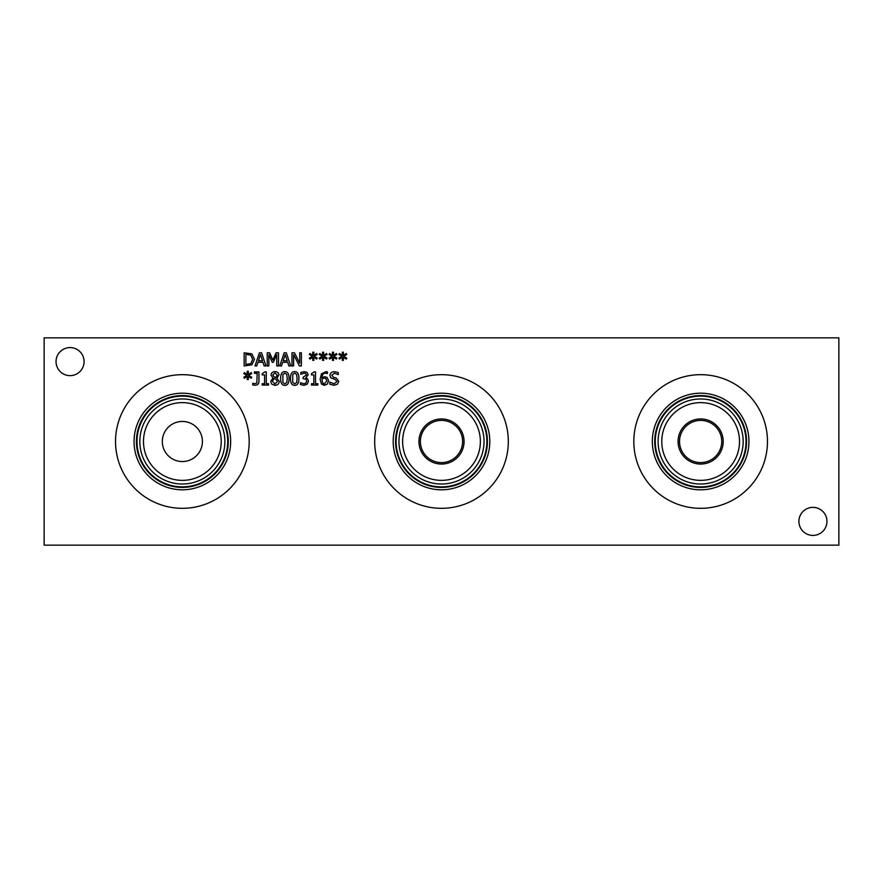 <?xml version="1.0" encoding="UTF-8"?>
<svg xmlns="http://www.w3.org/2000/svg" width="883" height="883" viewBox="0 0 883 883"><rect width="100%" height="100%" fill="white"/><g stroke="black" fill="none" stroke-linecap="round" stroke-linejoin="round"><path stroke-width="1.32" d="M317.858 383.719L317.858 385.054L311.456 385.054L311.456 383.719L313.84 383.719L313.84 374.911L311.456 374.911L311.456 373.708L314.171 371.886L315.529 371.886L315.529 383.719L317.858 383.719M274.966 372.924L272.792 374.878L274.039 376.798L275.893 377.615L277.207 374.988L274.966 372.924M275.904 379.304L273.984 378.487L272.483 381.301L274.999 384.039L277.45 381.566L275.904 379.304M279.26 381.39C279.05 383.84 277.626 385.154 274.977 385.352L271.832 384.226L270.706 381.423L272.924 378.045L271.026 375.087C271.191 372.946 272.516 371.798 274.977 371.622C277.483 371.765 278.807 372.88 278.929 374.966L276.931 378.123L279.26 381.39M258.951 371.92L258.951 381.644C258.84 383.984 257.549 385.187 255.077 385.231L252.748 384.977L252.748 383.299L254.834 383.73L256.843 383.012L257.207 373.321L254.436 373.321L254.436 371.92L258.951 371.92M248.587 375.418L251.71 377.24L251.136 378.2L248.255 376.29L248.311 379.502L247.207 379.502L247.262 376.29L244.403 378.211L243.818 377.24L246.931 375.418L243.818 373.597L244.403 372.626L247.273 374.558L247.207 371.335L248.311 371.335L248.244 374.558L251.136 372.637L251.71 373.608L248.587 375.418M268.598 383.719L268.598 385.054L262.185 385.054L262.185 383.719L264.569 383.719L264.569 374.911L262.185 374.911L262.185 373.708L264.9 371.886L266.269 371.886L266.269 383.719L268.598 383.719M287.251 378.487L286.765 374.48L284.845 373.112L282.88 374.502L282.869 382.46L284.845 383.873L286.776 382.494L287.251 378.487M284.845 371.655C287.681 371.655 289.072 373.928 289.039 378.487C289.061 383.123 287.67 385.407 284.845 385.33C281.997 385.363 280.595 383.079 280.639 378.498C280.606 373.851 282.008 371.566 284.845 371.655M297.096 378.487L296.622 374.48L294.69 373.112L292.737 374.502L292.726 382.46L294.69 383.873L296.633 382.494L297.096 378.487M294.69 371.655C297.538 371.655 298.929 373.928 298.884 378.487C298.918 383.123 297.516 385.407 294.69 385.33C291.843 385.363 290.452 383.079 290.496 378.498C290.463 373.851 291.865 371.566 294.69 371.655M305.706 373.575L304.116 373.167L300.827 374.315L300.827 372.46L304.249 371.644L307.019 372.394L308.189 374.822L305.761 377.88L307.527 378.73L308.443 381.158L307.284 384.116L304.05 385.33L300.463 384.524L300.463 382.659L303.94 383.807L305.926 383.079L306.655 381.037L305.871 379.127L303.145 378.664L303.145 377.207L306.401 374.999L305.706 373.575M325.893 378.586L324.216 378.123L321.865 378.851L322.77 383.145L324.414 383.895L326.787 380.871L325.893 378.586M327.151 377.449L328.575 380.794L327.339 384.094L324.403 385.33L321.511 384.138L320.065 379.293L321.5 373.796L325.948 371.677L327.438 371.864L327.438 373.553L325.706 373.2C323.465 373.211 322.185 374.679 321.865 377.582L324.602 376.666L327.151 377.449M337.582 384.094L334.16 385.286L329.845 384.271L329.845 382.074L334.028 383.774L336.953 381.588L335.341 379.58L330.794 377.825L329.944 375.452C330.132 373.134 331.611 371.875 334.359 371.688L338.266 372.538L338.266 374.624L334.48 373.2L331.765 375.264L333.476 377.306L336.169 378.001L338.774 381.313L337.582 384.094M44.15 545.153L838.85 545.153L838.85 337.847L44.15 337.847L44.15 545.153M333.818 356.291L336.942 358.112L336.357 359.083L333.476 357.162L333.542 360.385L332.438 360.385L332.494 357.162L329.624 359.094L329.039 358.123L332.163 356.291L329.039 354.48L329.624 353.509L332.505 355.43L332.438 352.218L333.542 352.218L333.465 355.43L336.357 353.52L336.942 354.48L333.818 356.291M314.116 356.291L317.229 358.112L316.655 359.083L313.774 357.162L313.84 360.385L312.725 360.385L312.781 357.162L309.922 359.094L309.337 358.123L312.45 356.291L309.337 354.48L309.922 353.509L312.792 355.43L312.725 352.218L313.84 352.218L313.763 355.43L316.655 353.52L317.229 354.48L314.116 356.291M278.487 352.803L278.487 365.937L276.743 365.937L276.743 354.624L273.322 362.317L272.251 362.317L268.862 354.624L268.862 365.937L267.229 365.937L267.229 352.803L269.613 352.803L272.891 360.109L276.07 352.803L278.487 352.803M256.754 365.937L254.988 365.937L259.414 352.803L261.567 352.803L265.993 365.937L264.149 365.937L262.957 362.262L257.946 362.262L256.754 365.937M251.843 353.851L254.503 359.381L251.832 364.878L244.149 365.937L244.149 352.803L251.843 353.851M281.5 365.937L279.734 365.937L284.16 352.803L286.313 352.803L290.739 365.937L288.896 365.937L287.703 362.262L282.692 362.262L281.5 365.937M301.379 352.803L301.379 365.937L299.414 365.937L293.609 354.613L293.609 365.937L291.986 365.937L291.986 352.803L294.458 352.803L299.745 363.2L299.745 352.803L301.379 352.803M323.962 356.291L327.085 358.112L326.511 359.083L323.631 357.162L323.686 360.385L322.582 360.385L322.637 357.162L319.778 359.094L319.193 358.123L322.306 356.291L319.193 354.48L319.778 353.509L322.648 355.43L322.582 352.218L323.686 352.218L323.62 355.43L326.511 353.52L327.085 354.48L323.962 356.291M343.675 356.291L346.787 358.112L346.213 359.083L343.332 357.162L343.399 360.385L342.284 360.385L342.339 357.162L339.48 359.094L338.895 358.123L342.008 356.291L338.895 354.48L339.48 353.509L342.35 355.43L342.284 352.218L343.399 352.218L343.321 355.43L346.213 353.52L346.787 354.48L343.675 356.291M508.321 441.5A66.821 66.821 0 0 1 441.5 508.321A66.821 66.821 0 0 1 374.679 441.5A66.821 66.821 0 0 1 441.5 374.679A66.821 66.821 0 0 1 508.321 441.5M767.47 441.5A66.821 66.821 0 0 1 700.638 508.321A66.821 66.821 0 0 1 633.817 441.5A66.821 66.821 0 0 1 700.638 374.679A66.821 66.821 0 0 1 767.47 441.5M84.095 361.611A14.029 14.029 0 0 1 70.066 375.639A14.029 14.029 0 0 1 56.037 361.611A14.029 14.029 0 0 1 70.066 347.582A14.029 14.029 0 0 1 84.095 361.611M826.963 521.389A14.029 14.029 0 0 1 812.934 535.418A14.029 14.029 0 0 1 798.905 521.389A14.029 14.029 0 0 1 812.934 507.361A14.029 14.029 0 0 1 826.963 521.389M249.183 441.5A66.821 66.821 0 0 1 182.362 508.321A66.821 66.821 0 0 1 115.53 441.5A66.821 66.821 0 0 1 182.362 374.679A66.821 66.821 0 0 1 249.183 441.5M260.441 354.591L258.421 360.772L262.472 360.772L260.441 354.591M250.695 355.098L245.904 354.315L245.904 364.425L250.86 363.553L252.693 359.359L250.695 355.098M285.198 354.591L283.167 360.772L287.229 360.772L285.198 354.591M420.396 441.5A21.104 21.104 0 0 1 452.052 423.222A21.104 21.104 0 0 1 452.052 459.778A21.104 21.104 0 0 1 420.396 441.5M162.317 441.5A20.044 20.044 0 0 1 192.384 424.138A20.044 20.044 0 0 1 192.384 458.862A20.044 20.044 0 0 1 162.317 441.5M679.535 441.5A21.104 21.104 0 0 1 711.19 423.222A21.104 21.104 0 0 1 711.19 459.778A21.104 21.104 0 0 1 679.535 441.5M418.939 441.5A22.561 22.561 0 0 0 452.78 461.036A22.561 22.561 0 0 0 452.78 421.964A22.561 22.561 0 0 0 418.939 441.5M402.626 441.5A38.874 38.874 0 0 1 460.937 407.836A38.874 38.874 0 0 1 460.937 475.164A38.874 38.874 0 0 1 402.626 441.5M678.078 441.5A22.561 22.561 0 0 0 711.919 461.036A22.561 22.561 0 0 0 711.919 421.964A22.561 22.561 0 0 0 678.078 441.5M661.775 441.5A38.874 38.874 0 0 1 720.075 407.836A38.874 38.874 0 0 1 720.075 475.164A38.874 38.874 0 0 1 661.775 441.5M398.961 441.5A42.539 42.539 0 0 0 462.769 478.332A42.539 42.539 0 0 0 462.769 404.668A42.539 42.539 0 0 0 398.961 441.5M396.136 441.5A45.364 45.364 0 0 1 464.182 402.207A45.364 45.364 0 0 1 464.182 480.794A45.364 45.364 0 0 1 396.136 441.5M658.111 441.5A42.539 42.539 0 0 0 721.908 478.332A42.539 42.539 0 0 0 721.908 404.668A42.539 42.539 0 0 0 658.111 441.5M655.274 441.5A45.364 45.364 0 0 1 723.32 402.207A45.364 45.364 0 0 1 723.32 480.794A45.364 45.364 0 0 1 655.274 441.5M395.595 441.5A45.905 45.905 0 0 0 464.458 481.257A45.905 45.905 0 0 0 464.458 401.743A45.905 45.905 0 0 0 395.595 441.5A45.916 45.916 0 0 1 464.458 401.732A45.916 45.916 0 0 1 464.458 481.268A45.916 45.916 0 0 1 395.584 441.5M654.733 441.5A45.905 45.905 0 0 0 723.596 481.257A45.905 45.905 0 0 0 723.596 401.743A45.905 45.905 0 0 0 654.733 441.5A45.916 45.916 0 0 1 723.596 401.732A45.916 45.916 0 0 1 723.596 481.268A45.916 45.916 0 0 1 654.722 441.5M393.2 441.5A48.3 48.3 0 0 0 465.65 483.332A48.3 48.3 0 0 0 465.65 399.668A48.3 48.3 0 0 0 393.2 441.5M652.338 441.5A48.3 48.3 0 0 0 724.788 483.332A48.3 48.3 0 0 0 724.788 399.668A48.3 48.3 0 0 0 652.338 441.5M143.488 441.5A38.874 38.874 0 0 1 201.799 407.836A38.874 38.874 0 0 1 201.799 475.164A38.874 38.874 0 0 1 143.488 441.5M139.823 441.5A42.539 42.539 0 0 0 203.631 478.332A42.539 42.539 0 0 0 203.631 404.668A42.539 42.539 0 0 0 139.823 441.5M137.008 441.5A45.353 45.353 0 0 1 205.033 402.218A45.353 45.353 0 0 1 205.033 480.782A45.353 45.353 0 0 1 137.008 441.5M230.662 441.5A48.3 48.3 0 0 1 182.362 489.8A48.3 48.3 0 0 1 134.05 441.5A48.3 48.3 0 0 1 182.362 393.2A48.3 48.3 0 0 1 230.662 441.5M228.278 441.5A45.916 45.916 0 0 1 182.362 487.416A45.916 45.916 0 0 1 136.435 441.5A45.916 45.916 0 0 1 182.362 395.584A45.916 45.916 0 0 1 228.278 441.5"/></g></svg>
